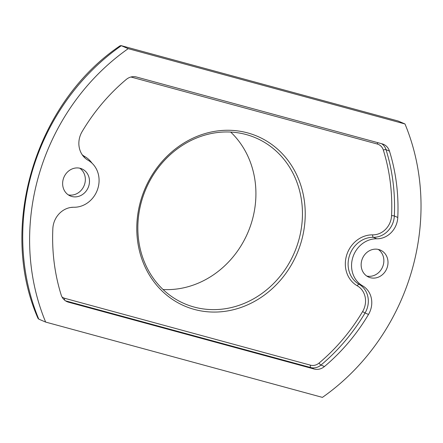 <?xml version="1.0" encoding="UTF-8"?>
<svg xmlns="http://www.w3.org/2000/svg" width="443" height="443" viewBox="0 0 443 443"><rect width="100%" height="100%" fill="white"/><g stroke="black" fill="none" stroke-linecap="round" stroke-linejoin="round"><path stroke-width="0.66" d="M247.654 132.906A92.338 82.653 -66.8 0 1 300.913 242.908A92.338 82.653 -66.8 0 1 194.361 309.43A92.338 82.653 -66.8 0 1 141.101 199.428A92.338 82.653 -66.8 0 1 247.654 132.906M194.106 307.049A90.234 80.77 113.2 0 0 296.445 247.41A90.234 80.77 113.2 0 0 255.755 137.884A90.234 80.77 113.2 0 0 246.186 134.545A90.234 80.77 113.2 0 0 143.848 194.184A90.234 80.77 113.2 0 0 184.537 303.71A90.234 80.77 113.2 0 0 194.106 307.049M378.233 249.409A14.724 13.179 -66.8 0 1 382.547 267.051A14.724 13.179 -66.8 0 1 366.782 276.067M378.826 249.553A14.724 13.179 -66.8 0 1 380.387 250.096A14.724 13.179 -66.8 0 1 387.027 267.971A14.724 13.179 -66.8 0 1 370.326 277.7A14.724 13.179 -66.8 0 1 368.764 277.152A14.724 13.179 -66.8 0 1 362.125 259.282A14.724 13.179 -66.8 0 1 378.826 249.553M71.81 196.482A14.724 13.179 113.2 0 0 88.506 186.752A14.724 13.179 113.2 0 0 81.866 168.883A14.724 13.179 113.2 0 0 80.305 168.334A14.724 13.179 113.2 0 0 63.609 178.069A14.724 13.179 113.2 0 0 70.249 195.939A14.724 13.179 113.2 0 0 71.81 196.482M68.266 194.854A14.724 13.179 113.2 0 0 84.032 185.833A14.724 13.179 113.2 0 0 79.718 168.19M230.692 132.075A90.234 80.77 -66.8 0 1 247.825 232.686A90.234 80.77 -66.8 0 1 163.063 289.534M65.863 301.063L68.46 302.181L314.187 369.03L310.737 367.552L65.498 300.83M68.46 302.181A12.62 11.296 -66.8 0 1 67.126 301.711A12.62 11.296 -66.8 0 1 61.162 294.911A189.305 169.447 113.2 0 1 52.85 228.577A21.031 18.828 -66.8 0 1 73.848 207.252A25.24 22.593 -66.8 0 0 97.903 188.353A25.24 22.593 -66.8 0 0 88.046 160.228A21.031 18.828 -66.8 0 1 82.132 131.582A189.305 169.447 113.2 0 1 126.194 79.502A12.62 11.296 -66.8 0 1 136.444 77.004L382.171 143.859A12.62 11.296 -66.8 0 1 383.511 144.324A12.62 11.296 -66.8 0 1 389.475 151.129L386.025 149.645A189.305 169.447 -66.8 0 1 394.336 215.979L397.786 217.463A189.305 169.447 113.2 0 0 389.475 151.129M397.786 217.463A21.031 18.828 -66.8 0 1 376.783 238.783L373.333 237.304A25.24 22.593 113.2 0 0 349.283 256.204A25.24 22.593 113.2 0 0 359.135 284.328L362.584 285.807A25.24 22.593 -66.8 0 1 352.733 257.682A25.24 22.593 -66.8 0 1 376.783 238.783M362.584 285.807A21.031 18.828 -66.8 0 1 368.504 314.452L365.054 312.974A189.305 169.447 -66.8 0 1 320.987 365.054L324.437 366.538A189.305 169.447 113.2 0 0 368.504 314.452M324.437 366.538A12.62 11.296 -66.8 0 1 314.187 369.03M404.98 123.957A214.545 192.04 -66.8 0 1 322.426 397.382L45.657 322.083A214.545 192.04 -66.8 0 1 128.21 48.658L404.98 123.957L398.085 120.994L121.1 45.618L120.07 45.801C35.44 102.815 -2.115 227.187 37.971 318.307L38.762 319.121L45.657 322.083M128.21 48.658L121.316 45.695A214.545 192.04 113.2 0 0 38.762 319.121M121.1 45.618L398.085 120.994M62.059 297.031A10.516 9.414 113.2 0 0 64.761 298.316L310.482 365.17A10.516 9.414 113.2 0 0 319.026 363.088A187.201 167.565 113.2 0 0 362.601 311.584A18.933 16.945 113.2 0 0 357.274 285.807A27.344 24.476 -66.8 0 1 346.603 255.34A27.344 24.476 -66.8 0 1 372.657 234.862A18.933 16.945 113.2 0 0 391.562 215.675A187.201 167.565 113.2 0 0 383.339 150.077A10.516 9.414 113.2 0 0 377.253 144.019L131.532 77.165A10.516 9.414 113.2 0 0 130.901 77.021M82.127 154.657A18.933 16.945 113.2 0 0 84.74 156.529A27.344 24.476 -66.8 0 1 92.039 163.196M72.885 207.263A27.344 24.476 -66.8 0 1 70.913 207.446M391.562 215.675A2.104 0.36 2.7 0 1 394.336 215.979A21.031 18.828 -66.8 0 1 373.333 237.304A2.104 0.88 91 0 1 372.657 234.862M357.274 285.807A2.104 0.936 -60.3 0 1 359.135 284.328A21.031 18.828 -66.8 0 1 365.054 312.974L362.601 311.584M381.689 143.726A12.62 11.296 -66.8 0 1 386.025 149.645A2.104 0.648 -17.3 0 0 383.339 150.077M319.026 363.088A2.104 0.46 49.9 0 0 320.987 365.054A12.62 11.296 -66.8 0 1 310.737 367.552A2.104 0.93 105.2 0 1 310.482 365.17M377.253 144.019A2.104 0.93 105.2 0 1 377.934 142.707M131.532 77.165A2.104 0.93 105.2 0 1 131.637 76.849M84.74 156.529A2.104 0.936 -60.3 0 0 84.375 157.415M64.65 300.199A2.104 0.93 105.2 0 1 64.761 298.316"/></g></svg>
